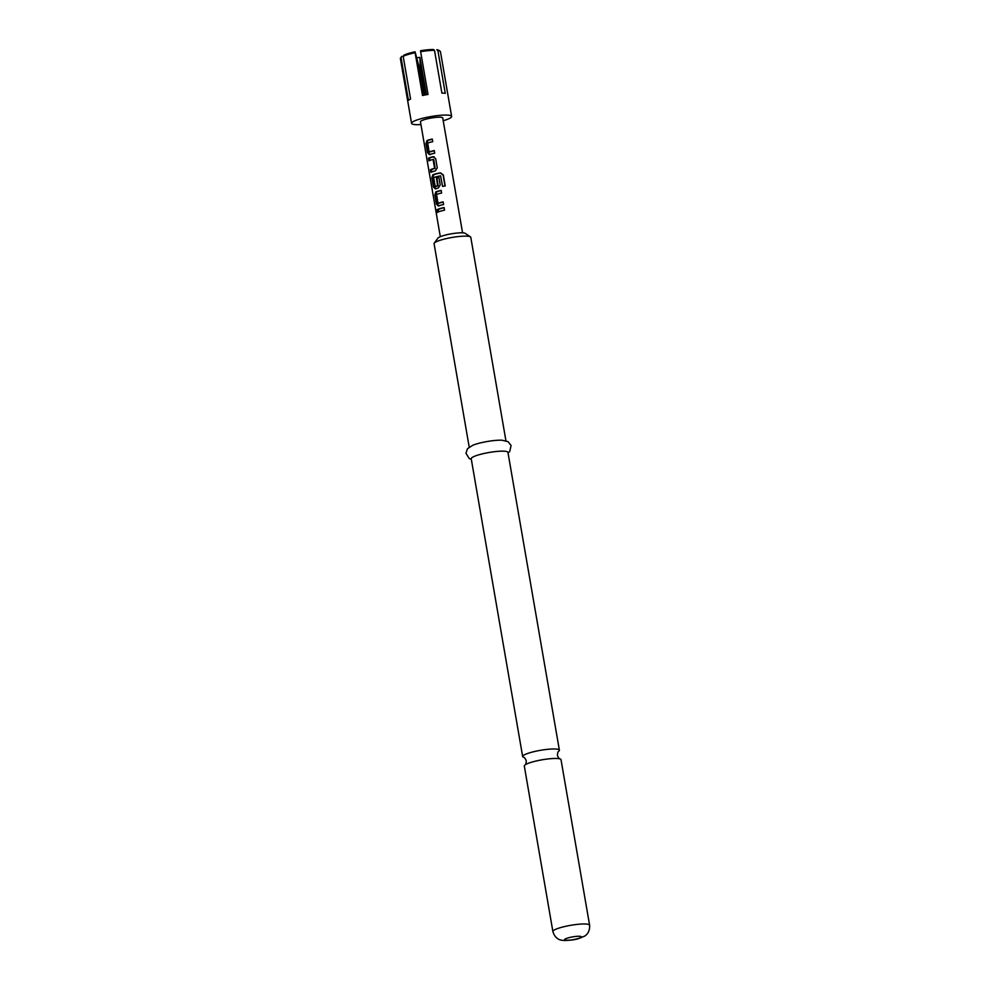 <?xml version="1.0" encoding="UTF-8"?>
<svg xmlns="http://www.w3.org/2000/svg" width="990" height="990" viewBox="0 0 990 990"><rect width="100%" height="100%" fill="white"/><g stroke="black" fill="none" stroke-linecap="round" stroke-linejoin="round"><path stroke-width="1.49" d="M436.937 211.179C436.169 209.323 435.897 209.546 436.12 211.872C436.627 213.766 436.899 213.531 436.937 211.179C436.169 209.323 435.897 209.546 436.12 211.872C436.627 213.766 436.899 213.531 436.937 211.179M552.89 931.553L524.304 766.037A18.637 3.119 -9.8 0 1 524.96 764.998A18.637 3.119 -9.8 0 1 531.519 762.226A18.637 3.119 -9.8 0 1 560.055 758.934A18.637 3.119 -9.8 0 1 561.021 759.701L589.607 925.205A18.637 3.119 170.2 0 0 579.162 924.202A18.637 3.119 170.2 0 0 560.105 927.741A18.637 3.119 170.2 0 0 552.89 931.553C555.143 939.374 561.169 940.203 561.367 940.154L563.855 940.5C570.772 940.339 575.895 939.634 579.224 938.409L584.508 936.156C584.706 936.132 590.114 933.335 589.607 925.205M432.321 139.256A10.16 1.695 170.2 0 0 429.066 140.085A10.16 1.695 170.2 0 0 427.829 140.481L426.913 143.476L428.509 152.683L430.266 154.613M434.313 150.752A10.16 1.695 170.2 0 0 431.058 151.581A10.16 1.695 170.2 0 0 430.031 151.903L429.091 151.767L427.717 143.03A11.286 1.881 170.2 0 1 428.856 142.671A11.286 1.881 170.2 0 1 432.741 141.694L432.284 139.058A11.286 1.881 170.2 0 0 428.398 140.036A11.286 1.881 170.2 0 0 427.012 140.493L425.947 143.538L427.544 152.757L429.45 154.613A11.286 1.881 170.2 0 1 430.836 154.168A11.286 1.881 170.2 0 1 434.734 153.19L434.276 150.554A11.286 1.881 170.2 0 0 430.378 151.532A11.286 1.881 170.2 0 0 429.239 151.903M434.152 156.779L433.447 156.804A10.16 1.695 170.2 0 0 432.024 157.187A10.16 1.695 170.2 0 0 429.45 158.128L429.846 160.442M433.063 159.427L434.598 168.3A11.286 1.881 170.2 0 0 433.335 168.647A11.286 1.881 170.2 0 0 430.464 169.686L430.922 172.322A11.286 1.881 170.2 0 1 433.793 171.282A11.286 1.881 170.2 0 1 435.365 170.849L437.258 167.842L435.674 158.635L432.927 156.717A11.286 1.881 170.2 0 0 431.355 157.15A11.286 1.881 170.2 0 0 428.484 158.19L428.942 160.826A11.286 1.881 170.2 0 1 431.801 159.786A11.286 1.881 170.2 0 1 433.063 159.427L433.793 159.65L435.154 168.374A10.16 1.695 170.2 0 0 434.016 168.684A10.16 1.695 170.2 0 0 431.43 169.624L431.838 171.938M445.005 186.009L443.124 175.143L440.463 173.04A10.16 1.695 170.2 0 0 434.981 174.302A10.16 1.695 170.2 0 0 433.731 174.71L432.927 174.71L431.863 177.767L433.459 186.986L435.365 188.843A11.286 1.881 170.2 0 1 436.751 188.397A11.286 1.881 170.2 0 1 438.322 187.964L440.216 184.957L438.917 177.408A11.286 1.881 170.2 0 0 436.442 178.002L437.605 185.699A11.286 1.881 170.2 0 0 436.343 186.058A11.286 1.881 170.2 0 0 435.204 186.417L433.67 177.556A11.286 1.881 170.2 0 1 434.808 177.185A11.286 1.881 170.2 0 1 440.55 175.836L442.555 186.405A11.286 1.881 170.2 0 1 445.215 185.984L443.31 174.921L440.401 172.854A11.286 1.881 170.2 0 0 434.313 174.265A11.286 1.881 170.2 0 0 432.927 174.71M440.55 175.836L442.604 186.392M438.941 177.606A10.16 1.695 170.2 0 0 436.974 178.076L438.149 185.774A10.16 1.695 170.2 0 0 437.023 186.095A10.16 1.695 170.2 0 0 435.996 186.417L435.204 186.417M441.193 190.587A10.16 1.695 170.2 0 0 437.939 191.417A10.16 1.695 170.2 0 0 436.689 191.825L435.786 194.82L437.37 204.027L439.139 205.957M443.174 202.084A10.16 1.695 170.2 0 0 439.931 202.913A10.16 1.695 170.2 0 0 438.904 203.247L437.964 203.111L436.578 194.374A11.286 1.881 170.2 0 1 437.716 194.015A11.286 1.881 170.2 0 1 441.614 193.038L441.156 190.402A11.286 1.881 170.2 0 0 437.258 191.379A11.286 1.881 170.2 0 0 435.885 191.825L434.82 194.881L436.417 204.088L438.322 205.957A11.286 1.881 170.2 0 1 439.709 205.512A11.286 1.881 170.2 0 1 443.594 204.534L443.149 201.898A11.286 1.881 170.2 0 0 439.251 202.876A11.286 1.881 170.2 0 0 438.112 203.235M444.151 207.702A10.16 1.695 170.2 0 0 440.897 208.531A10.16 1.695 170.2 0 0 438.31 209.472L438.719 211.786M560.055 758.934C559.239 758.872 558.348 757.709 557.419 755.432C557.531 752.969 557.976 751.583 558.731 751.237A18.637 3.119 170.2 0 0 559.387 750.197A18.637 3.119 170.2 0 0 548.93 749.195A18.637 3.119 170.2 0 0 529.885 752.734A18.637 3.119 170.2 0 0 522.658 756.546A18.637 3.119 170.2 0 0 523.623 757.301C524.452 757.362 525.331 758.538 526.259 760.815C526.148 763.265 525.715 764.664 524.96 764.998M434.264 243.144L437.914 238.132A14.12 2.364 -9.8 0 1 443.248 235.669A14.12 2.364 -9.8 0 1 465.325 233.393L470.448 236.895A18.637 3.119 170.2 0 0 441.305 239.902A18.637 3.119 170.2 0 0 434.264 243.144A18.637 3.119 170.2 0 0 434.078 243.713L469.211 447.109M505.927 440.76L470.795 237.365A18.637 3.119 170.2 0 0 470.448 236.895M559.387 750.197L507.944 452.393A18.637 3.119 170.2 0 0 497.487 451.378A18.637 3.119 170.2 0 0 478.442 454.917A18.637 3.119 170.2 0 0 471.228 458.729L522.658 756.546M508.056 453.036L509.776 451.452L511.063 445.488L508.093 441.689L501.918 440.204A18.637 3.119 170.2 0 0 476.549 443.953A18.637 3.119 170.2 0 0 472.812 445.228L467.49 448.693L465.968 453.272L469.173 458.469L471.339 459.385M443.211 120.731A20.32 3.391 170.2 0 0 443.755 120.57A20.32 3.391 170.2 0 0 451.626 116.412A20.32 3.391 170.2 0 0 440.228 115.31A20.32 3.391 170.2 0 0 419.438 119.171A20.32 3.391 170.2 0 0 411.568 123.329A20.32 3.391 170.2 0 0 420.948 124.579M408.264 54.438A20.32 3.391 170.2 0 0 403.178 56.282L404.031 55.081A19.194 3.205 170.2 0 1 408.746 53.386A19.194 3.205 170.2 0 1 415.07 51.777L415.119 52.705A20.32 3.391 170.2 0 0 408.264 54.438M401.037 57.519A20.32 3.391 170.2 0 0 400.579 57.989L401.495 56.727A19.194 3.205 170.2 0 1 401.878 56.331L401.037 57.519L408.425 100.312A20.32 3.391 -9.8 0 1 410.565 99.062L403.178 56.282M400.579 57.989A20.32 3.391 170.2 0 0 400.393 58.608L411.568 123.329M426.43 94.718L419.859 57.358L420.354 68.459L424.945 95.003M462.565 232.836L442.728 117.946A11.286 1.881 170.2 0 0 436.392 117.34A11.286 1.881 170.2 0 0 424.846 119.481A11.286 1.881 170.2 0 0 420.465 121.795L440.315 236.684M437.357 209.534A11.286 1.881 170.2 0 1 440.216 208.494A11.286 1.881 170.2 0 1 444.114 207.516L444.572 210.152A11.286 1.881 170.2 0 0 440.674 211.13A11.286 1.881 170.2 0 0 437.803 212.169L437.357 209.534L438.31 209.472M416.679 57.841A19.194 3.205 170.2 0 0 419.859 57.358M434.499 50.329L433.422 49.5A19.194 3.205 170.2 0 0 420.589 50.725L420.639 51.666A20.32 3.391 170.2 0 1 434.499 50.329L441.899 93.109A20.32 3.391 -9.8 0 1 445.265 93.308L437.877 50.527L436.8 49.698A19.194 3.205 170.2 0 1 438.78 50.292L440.055 51.171A20.32 3.391 170.2 0 0 437.877 50.527M423.992 95.189L419.129 67.011L415.07 51.777M451.626 116.412L440.451 51.678A20.32 3.391 170.2 0 0 440.055 51.171M415.119 52.705L422.507 95.498A20.32 3.391 -9.8 0 1 428.026 94.446L420.639 51.666M436.417 204.088L437.37 204.027M434.82 194.881L435.786 194.82M435.885 191.825L436.689 191.825M433.731 174.71L432.828 177.705L431.863 177.767M432.828 177.705L434.412 186.912L433.459 186.986M434.412 186.912L436.182 188.843M430.464 169.686L431.43 169.624M428.484 158.19L429.45 158.128M427.544 152.757L428.509 152.683M425.947 143.538L426.913 143.476M427.012 140.493L427.829 140.481M436.12 211.872L437.233 211.699M578.024 938.545A8.464 1.411 170.2 0 0 579.596 936.268A8.464 1.411 170.2 0 0 567.889 937.963A8.464 1.411 170.2 0 0 566.317 940.24A8.464 1.411 170.2 0 0 578.024 938.545"/></g></svg>
